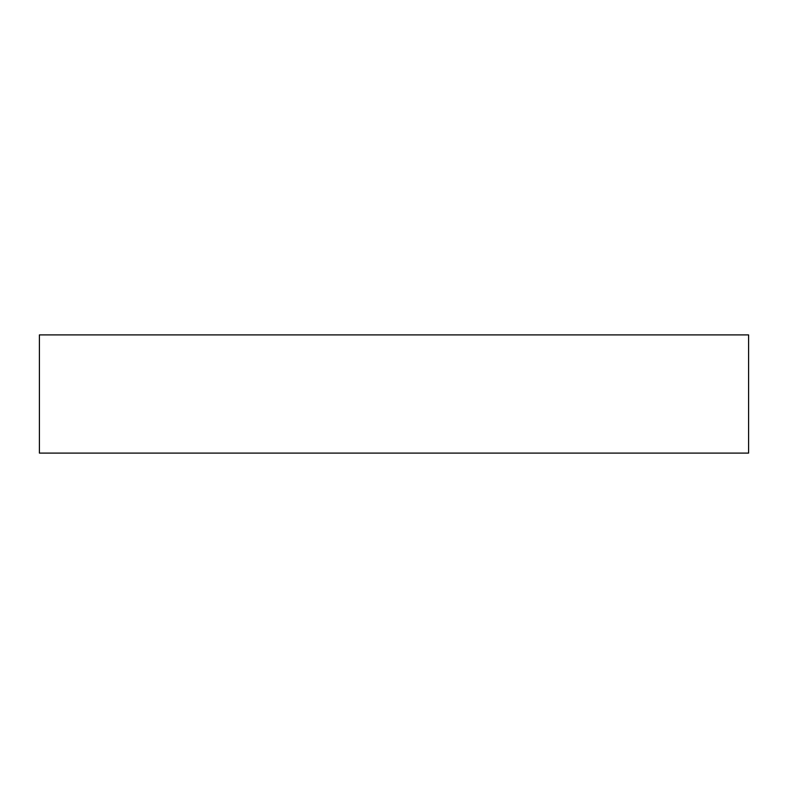 <?xml version="1.0" encoding="UTF-8"?>
<svg xmlns="http://www.w3.org/2000/svg" width="788" height="788" viewBox="0 0 788 788"><rect width="100%" height="100%" fill="white"/><g stroke="black" fill="none" stroke-linecap="round" stroke-linejoin="round"><path stroke-width="1.18" d="M39.4 334.9L39.4 453.1L748.6 453.1L748.6 334.9L39.4 334.9"/></g></svg>
